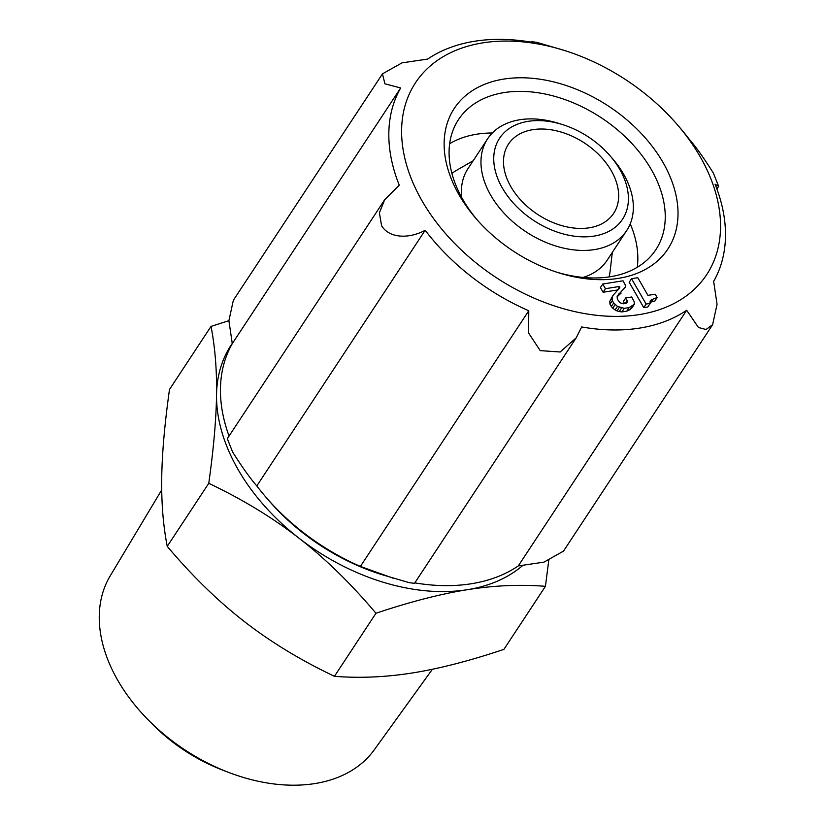 <?xml version="1.0" encoding="UTF-8"?>
<svg xmlns="http://www.w3.org/2000/svg" width="825" height="825" viewBox="0 0 825 825"><rect width="100%" height="100%" fill="white"/><g stroke="black" fill="none" stroke-linecap="round" stroke-linejoin="round"><path stroke-width="1.24" d="M562.722 124.647A73.621 49.923 -146.6 0 1 610.108 155.853A73.621 49.923 -146.6 0 1 619.781 169.393A73.621 49.923 -146.6 0 1 594.062 236.094A73.621 49.923 -146.6 0 1 502.373 188.059A73.621 49.923 -146.6 0 1 503.374 133.475A73.621 49.923 -146.6 0 1 562.722 124.647L559.02 123.472A83.304 56.492 33.4 0 0 487.585 138.847L468.012 168.578A83.304 56.492 33.4 0 0 461.691 197.464M473.168 160.751L457.029 170.043A96.865 65.691 33.4 0 0 451.904 173.405M510.871 186.708A62.968 42.704 -146.6 0 1 508.489 144.097A62.968 42.704 -146.6 0 1 558.432 131.309A62.968 42.704 -146.6 0 1 611.284 170.744A62.968 42.704 -146.6 0 1 613.666 213.355A62.968 42.704 -146.6 0 1 563.722 226.143A62.968 42.704 -146.6 0 1 510.871 186.708M487.585 138.847A83.304 56.492 33.4 0 0 490.731 195.236A83.304 56.492 33.4 0 0 560.66 247.407A83.304 56.492 33.4 0 0 626.732 230.495A83.304 56.492 33.4 0 0 623.587 174.116A83.304 56.492 33.4 0 0 612.645 158.792L610.108 155.853M583.12 277.427A83.304 56.492 33.4 0 0 607.159 260.226L626.732 230.495M432.382 669.271L374.241 749.863A158.163 107.26 -146.6 0 1 228.154 772.221A158.163 107.26 -146.6 0 1 147.335 718.998A158.163 107.26 -146.6 0 1 117.789 680.367A158.163 107.26 -146.6 0 1 110.168 575.953L161.721 489.926M564.981 50.645A174.364 118.243 33.4 0 0 424.421 71.548A174.364 118.243 33.4 0 0 422.039 200.826A174.364 118.243 33.4 0 0 639.21 314.603A174.364 118.243 33.4 0 0 700.116 156.626A174.364 118.243 33.4 0 0 677.212 124.554A174.364 118.243 33.4 0 0 564.981 50.645L536.704 42.322L531.434 41.673L532.641 42.395A184.057 124.812 -146.6 0 0 427.649 59.08L402.012 62.855L382.46 73.868L384.914 83.81L400.661 87.976A184.057 124.812 -146.6 0 0 399.259 185.171L384.677 199.733L379.387 212.819L381.593 225.761C389.782 239.198 410.51 238.425 425.184 230.257L256.812 485.915A184.057 124.812 33.4 0 0 266.207 497.516A184.057 124.812 33.4 0 0 360.401 566.424L528.773 310.757A184.057 124.812 -146.6 0 1 425.184 230.257M528.773 310.757L528.588 333.032L540.22 350.635L560.175 351.986L576.159 337.879L581.687 326.948A184.057 124.812 -146.6 0 0 686.668 310.262L698.476 327.504L706.035 329.505L712.614 324.699L717.059 304.281L713.656 281.366A184.057 124.812 -146.6 0 0 715.058 184.171L718.627 186.337L713.347 173.023C703.859 157.977 695.795 146.664 689.133 139.095A184.057 124.812 -146.6 0 0 679.738 127.493L677.212 124.554M576.17 337.879L414.511 583.337L409.252 582.677L380.975 574.365A174.364 118.243 -146.6 0 1 268.744 500.445L266.207 497.516M712.614 324.699L563.485 551.131L543.943 562.145L518.296 565.919L686.668 310.262M414.82 582.873A184.057 124.812 33.4 0 0 518.296 565.919M393.783 578.418L360.401 566.424M256.812 485.915C250.161 478.345 242.086 467.032 232.598 451.987L227.318 438.673L384.677 199.733M477.221 219.945A118.181 80.149 -146.6 0 1 462.928 199.65A118.181 80.149 -146.6 0 1 458.463 119.666A118.181 80.149 -146.6 0 1 552.193 95.669A118.181 80.149 -146.6 0 1 651.399 169.692A118.181 80.149 -146.6 0 1 655.865 249.676A118.181 80.149 -146.6 0 1 556.328 272.044M637.261 267.259A118.181 80.149 33.4 0 0 630.248 223.822M663.042 162.515A127.865 86.718 33.4 0 0 503.776 79.087A127.865 86.718 33.4 0 0 459.113 194.937A127.865 86.718 33.4 0 0 475.912 218.45A127.865 86.718 33.4 0 0 558.216 272.652A127.865 86.718 33.4 0 0 661.289 257.317A127.865 86.718 33.4 0 0 663.042 162.515M624.288 308.354L617.461 306.384L613.687 302.992L612.325 300.62L612.129 297.763L612.985 295.422L619.781 287.863L619.688 286.43L605.457 288.688L602.776 284.017L623.019 280.799L625.216 284.852L625.371 287.059L617.131 296.113L617.337 299.124L619.843 302.672L623.153 303.806L626.062 303.342L627.299 302.198L625.711 297.928L631.651 296.99L634.136 301.558L634.322 304.281L629.145 307.581L624.288 308.354L621.937 311.922L619.235 311.561L621.576 307.993M619.235 311.561L617.007 310.901L619.358 307.333M617.007 310.901L615.11 309.952L617.461 306.384M615.11 309.952L612.789 308.179L615.141 304.611M612.789 308.179L611.335 306.56L613.687 302.992M611.335 306.56L609.974 304.188L612.325 300.62M609.974 304.188L609.778 301.331L612.129 297.763M609.778 301.331L612.985 295.422M617.378 290.627L619.688 286.43M617.337 289.998L603.106 292.256L605.457 288.688M603.106 292.256L600.425 287.585L602.776 284.017M623.483 289.493L625.371 287.059M617.152 296.536L619.142 293.525M621.132 293.061L617.172 296.742M625.216 303.476L627.175 300.496M624.556 303.579L623.36 301.496L625.711 297.928M632.363 306.096L630.011 309.653L631.971 307.849L634.322 304.281M630.011 309.653L626.794 311.149L629.145 307.581M626.794 311.149L621.937 311.922M646.109 304.043L631.538 278.706L637.787 277.705L647.934 295.35L655.205 294.195L657.113 297.516L651.173 299.877L650.018 301.744L650.183 303.394L646.109 304.043L643.758 307.612L629.186 282.274L631.538 278.706M653.534 298.464L651.183 302.032L654.761 301.084L657.113 297.516M651.183 302.032L650.11 302.672M643.758 307.612L647.831 306.962L650.183 303.394M492.329 132.99A118.181 80.149 33.4 0 0 449.646 143.705M400.661 87.976L232.289 343.633A184.057 124.812 33.4 0 0 229.051 436.043M232.289 343.633L228.896 320.719L233.341 300.3L382.46 73.868M147.335 718.998L151.707 723.473A138.188 93.71 33.4 0 0 222.317 769.972L228.154 772.221M211.025 326.411L169.496 389.472C164.67 423.72 162.082 453.234 161.721 478.005C161.36 502.786 163.195 525.577 167.238 546.367C192.132 575.881 217.779 600.909 244.19 621.431C270.6 641.953 300.682 660.248 334.434 676.314C359.731 678.315 385.76 677.191 412.531 672.932C439.292 668.683 469.745 660.825 503.9 649.378L545.438 586.317C520.09 584.317 494.062 585.441 467.342 589.7C440.643 593.938 410.18 601.786 375.963 613.253C351.017 583.688 325.37 558.669 299.011 538.189C272.662 517.708 242.581 499.403 208.766 483.306C213.593 448.996 216.191 419.492 216.542 394.773C216.903 370.033 215.067 347.253 211.025 326.411L228.896 320.667M167.238 546.367L208.766 483.306M548.728 560.618L545.438 586.317M232.237 343.448A184.057 124.812 33.4 0 0 216.542 394.773A184.057 124.812 33.4 0 0 299.011 538.189A184.057 124.812 33.4 0 0 467.342 589.7A184.057 124.812 33.4 0 0 522.442 565.733M334.434 676.314L375.963 613.253M609.087 276.922A96.865 65.691 33.4 0 0 610.16 270.889L612.315 252.388M718.637 186.337L716.904 188.966"/></g></svg>
